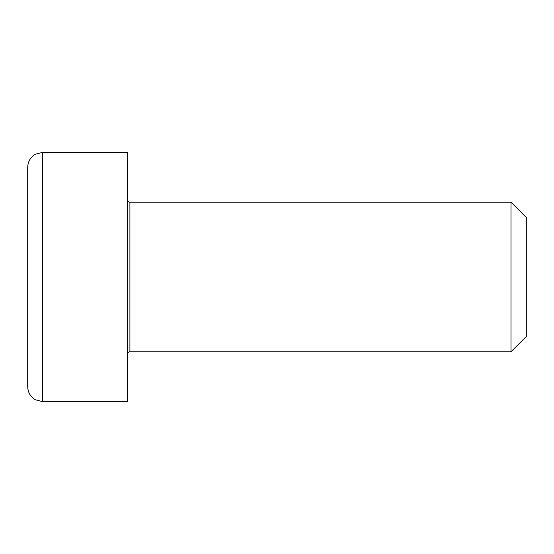 <?xml version="1.0" encoding="UTF-8"?>
<svg xmlns="http://www.w3.org/2000/svg" width="554" height="554" viewBox="0 0 554 554"><rect width="100%" height="100%" fill="white"/><g stroke="black" fill="none" stroke-linecap="round" stroke-linejoin="round"><path stroke-width="0.83" d="M511.01 351.79L526.3 336.5L526.3 217.5L511.01 202.21L511.01 351.79L129.913 351.79L129.913 202.21C128.41 202.078 127.579 201.247 127.42 199.717M42.658 152.35L127.42 152.35L127.42 401.65L42.658 401.65L42.658 152.35L35.449 154.199C30.484 157.163 27.901 161.533 27.7 167.308L27.7 386.692C27.901 392.467 30.484 396.837 35.449 399.801L42.658 401.65M129.913 351.79C128.41 351.922 127.579 352.753 127.42 354.283M129.913 202.21L511.01 202.21"/></g></svg>
